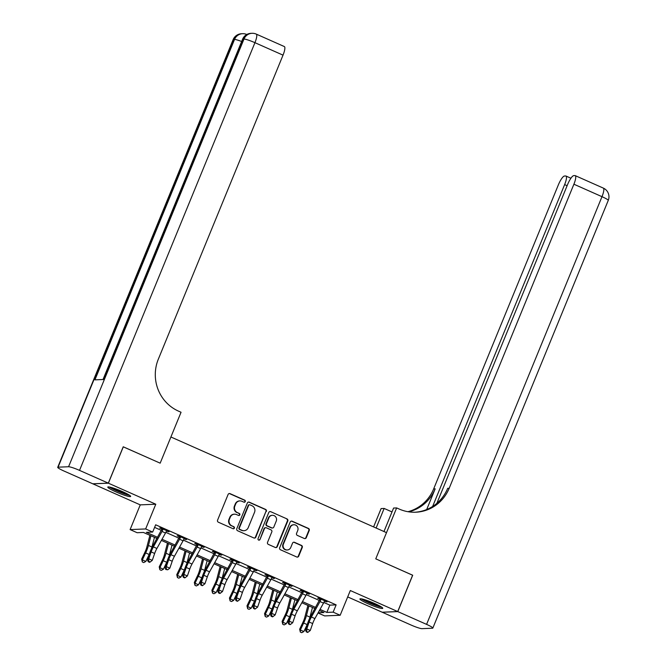 <?xml version="1.0" encoding="UTF-8"?>
<svg xmlns="http://www.w3.org/2000/svg" width="666" height="666" viewBox="0 0 666 666"><rect width="100%" height="100%" fill="white"/><g stroke="black" fill="none" stroke-linecap="round" stroke-linejoin="round"><path stroke-width="1" d="M245.271 501.573A1.091 1.049 87.6 0 0 244.722 500.149L230.07 493.648A1.557 1.499 87.6 0 0 228.105 494.463L217.566 520.163A1.557 1.499 87.6 0 0 218.356 522.202L233.008 528.704A1.091 1.049 87.6 0 0 234.382 528.138A1.091 1.049 87.6 0 0 233.824 526.706L231.926 525.865A4.97 4.795 87.6 0 1 229.395 519.338L230.27 517.199A4.97 4.795 87.6 0 1 236.555 514.585L238.453 515.426A1.091 1.049 87.6 0 0 239.827 514.851A1.091 1.049 87.6 0 0 239.269 513.428L237.379 512.587A4.97 4.795 87.6 0 1 234.84 506.06L235.714 503.921A4.97 4.795 87.6 0 1 241.999 501.307L243.898 502.147A1.091 1.049 87.6 0 0 245.271 501.573M244.147 502.222A1.091 1.049 87.6 0 0 244.297 500.166L229.653 493.664A1.557 1.499 87.6 0 0 229.212 493.548M233.25 528.779A1.091 1.049 87.6 0 0 233.408 526.723L231.926 525.865M238.694 515.501A1.091 1.049 87.6 0 0 238.853 513.444L237.379 512.587M374.617 603.496A12.346 1.415 -157.7 0 0 359.915 598.95A12.346 1.415 -157.7 0 0 368.065 603.771A12.346 1.415 -157.7 0 0 382.759 608.316A12.346 1.415 -157.7 0 0 374.617 603.496M122.502 491.625A12.346 1.415 -157.7 0 0 107.809 487.079A12.346 1.415 -157.7 0 0 115.951 491.899A12.346 1.415 -157.7 0 0 130.653 496.453A12.346 1.415 -157.7 0 0 122.502 491.625M304.32 538.494A1.557 1.499 87.6 0 0 306.285 537.678L309.24 530.461A1.557 1.499 87.6 0 0 308.45 528.421L292.174 521.203A1.557 1.499 87.6 0 0 290.21 522.019L279.67 547.727A1.557 1.499 87.6 0 0 280.461 549.766L296.736 556.984A1.557 1.499 87.6 0 0 298.701 556.168L302.272 547.452A1.557 1.499 87.6 0 0 301.473 545.412L294.514 542.324A1.557 1.499 87.6 0 0 292.549 543.14L290.776 547.46A4.154 4.004 87.6 0 1 287.262 549.974A4.154 4.004 87.6 0 1 283.4 544.189L290.343 527.272A4.154 4.004 87.6 0 1 293.856 524.75A4.154 4.004 87.6 0 1 297.719 530.544L296.561 533.366A1.557 1.499 87.6 0 0 297.352 535.406L304.32 538.494M323.859 602.489L329.837 605.136L336.13 604.87L333.15 612.146L340.168 615.259L324.633 615.908L318.023 612.978M412.62 575.233L375.766 558.841L412.629 575.199L397.719 611.563L350.316 590.534L340.168 615.259M383.974 531.526L393.598 508.05L396.645 507.925L375.766 558.841L386.505 532.65L170.912 436.988L160.173 463.17L181.052 412.254L178.521 411.138A39.569 38.145 -92.4 0 1 158.325 359.19L283.025 55.145L254.936 42.682L79.52 470.379L108.317 483.15L92.782 483.799L63.986 471.028A9.499 1.082 -157.7 0 1 57.717 467.316L233.125 39.627A9.499 1.082 22.3 0 1 233.491 39.485L58.075 467.182A9.499 1.082 -157.7 0 0 57.717 467.316M123.218 446.819L160.173 463.17L123.235 446.786L108.317 483.15M123.302 446.811L108.383 483.183L92.849 483.832L140.251 504.87L130.111 529.595L145.646 528.946L152.672 532.059L146.37 532.325L157.576 537.304M140.251 504.87L155.786 504.22L108.383 483.183M155.786 504.22L145.646 528.946M336.13 604.87L155.653 524.791L152.672 532.059M266.367 511.438A1.557 1.499 87.6 0 0 265.567 509.398L249.3 502.181A1.557 1.499 87.6 0 0 247.336 502.997L236.796 528.696A1.557 1.499 87.6 0 0 237.587 530.735L253.854 537.962A1.557 1.499 87.6 0 0 255.819 537.146L265.942 511.455A1.557 1.499 87.6 0 0 265.151 509.415L248.884 502.197A1.557 1.499 87.6 0 0 248.443 502.081M270.737 511.696L287.004 518.914A1.557 1.499 87.6 0 1 287.804 520.954L277.256 546.653A1.557 1.499 87.6 0 1 275.291 547.469L268.331 544.38A1.557 1.499 87.6 0 1 267.541 542.34L271.811 531.918A1.557 1.499 87.6 0 0 271.02 529.878L266.4 527.83A1.557 1.499 87.6 0 0 264.444 528.646L259.99 539.493A1.091 1.049 87.6 0 1 259.066 540.159A1.091 1.049 87.6 0 1 258.058 538.644L268.773 512.512A1.557 1.499 87.6 0 1 270.737 511.696L287.004 518.914M347.694 596.911L382.176 612.212L397.719 611.563M154.587 527.38L161.422 530.411M165.851 532.375L178.979 538.203M183.408 540.159L196.537 545.987M200.966 547.952L214.094 553.779M218.523 555.744L231.651 561.571M236.072 563.536L249.209 569.363M253.629 571.328L266.758 577.147M271.187 579.112L284.315 584.939M288.744 586.904L301.873 592.732M306.302 594.696L319.43 600.524M166.467 531.068L166.816 530.71L162.97 529.004L162.954 529.503A5.536 1.324 113.9 0 1 162.005 531.451L153.38 546.903A7.917 1.898 -66.1 0 0 151.149 551.898L148.759 558.816L152.273 560.372L154.654 553.463A7.917 1.898 -66.1 0 1 156.893 548.459L165.509 533.008A5.536 1.324 113.9 0 0 166.467 531.068L169.106 531.726L160.681 527.988L159.632 528.03L161.921 529.045L161.93 528.546M184.024 538.861L186.663 539.518L178.238 535.78L177.189 535.822L179.479 536.838L179.487 536.33M201.582 546.644L201.931 546.295L198.085 544.588L198.068 545.088A5.536 1.324 113.9 0 1 197.111 547.027L188.495 562.479A7.917 1.898 -66.1 0 0 186.255 567.482L183.874 574.4L187.379 575.957L189.768 569.039A7.917 1.898 -66.1 0 1 192.008 564.044L200.624 548.584A5.536 1.324 113.9 0 0 201.582 546.644L204.221 547.31L195.796 543.573L194.738 543.614L197.036 544.63L197.044 544.122M219.139 554.437L219.489 554.079L215.642 552.372L215.626 552.88A5.536 1.324 113.9 0 1 214.668 554.82L206.052 570.271A7.917 1.898 -66.1 0 0 203.813 575.274L201.432 582.184L204.937 583.741L207.326 576.831A7.917 1.898 -66.1 0 1 209.557 571.828L218.182 556.376A5.536 1.324 113.9 0 0 219.139 554.437L221.778 555.103L213.345 551.356L212.296 551.406L214.594 552.422L214.602 551.914M236.696 562.229L237.038 561.871L233.2 560.164L233.183 560.664A5.536 1.324 113.9 0 1 232.226 562.612L223.61 578.063A7.917 1.898 -66.1 0 0 221.37 583.058L218.981 589.976L222.494 591.533L224.883 584.623A7.917 1.898 -66.1 0 1 227.114 579.62L235.739 564.169A5.536 1.324 113.9 0 0 236.696 562.229L239.335 562.887L230.902 559.149L229.853 559.19L232.143 560.214L232.151 559.706M254.254 570.013L254.595 569.663L250.749 567.956L250.741 568.456A5.536 1.324 113.9 0 1 249.783 570.404L241.159 585.855A7.917 1.898 -66.1 0 0 238.928 590.85L236.538 597.768L240.051 599.325L242.441 592.407A7.917 1.898 -66.1 0 1 244.672 587.412L253.296 571.961A5.536 1.324 113.9 0 0 254.254 570.013L256.885 570.679L248.46 566.941L247.411 566.982L249.7 567.998L249.708 567.499M271.803 577.805L272.153 577.455L268.306 575.749L268.298 576.248A5.536 1.324 113.9 0 1 267.341 578.188L258.716 593.647A7.917 1.898 -66.1 0 0 256.485 598.642L254.096 605.561L257.609 607.117L259.998 600.199A7.917 1.898 -66.1 0 1 262.229 595.204L270.854 579.745A5.536 1.324 113.9 0 0 271.803 577.805L274.442 578.471L266.017 574.733L264.968 574.775L267.257 575.79L267.266 575.282M289.36 585.597L289.71 585.239L285.864 583.541L285.856 584.04A5.536 1.324 113.9 0 1 284.898 585.98L276.273 601.431A7.917 1.898 -66.1 0 0 274.042 606.435L271.653 613.344L275.166 614.901L277.555 607.991A7.917 1.898 -66.1 0 1 279.787 602.988L288.403 587.537A5.536 1.324 113.9 0 0 289.36 585.597L291.999 586.263L283.574 582.517L282.526 582.567L284.815 583.582L284.823 583.075M306.918 593.389L307.267 593.031L303.421 591.325L303.405 591.833A5.536 1.324 113.9 0 1 302.456 593.772L293.831 609.223A7.917 1.898 -66.1 0 0 291.6 614.227L289.21 621.137L292.724 622.693L295.113 615.784A7.917 1.898 -66.1 0 1 297.344 610.78L305.96 595.329A5.536 1.324 113.9 0 0 306.918 593.389L309.557 594.047L301.132 590.309L300.083 590.351L302.372 591.375L302.381 590.867M324.475 601.173L324.825 600.824L320.979 599.117L320.962 599.616A5.536 1.324 113.9 0 1 320.005 601.565L311.388 617.016A7.917 1.898 -66.1 0 0 309.157 622.011L306.768 628.929L310.281 630.486L312.662 623.567A7.917 1.898 -66.1 0 1 314.901 618.572L323.518 603.121A5.536 1.324 113.9 0 0 324.475 601.173L327.114 601.839L318.689 598.101L317.64 598.143L319.93 599.159L319.938 598.659M156.943 538.444L143.431 532.45L137.129 532.717L130.111 529.595M320.03 609.382L326.848 612.412L333.15 612.146M162.021 539.269L175.133 545.088M179.579 547.061L192.69 552.88M197.128 554.853L210.248 560.672M214.685 562.637L227.805 568.464M232.243 570.429L245.363 576.248M249.8 578.221L262.92 584.04M267.357 586.013L280.478 591.833M284.915 593.806L298.027 599.625M302.472 601.589L315.584 607.409M318.132 612.778L323.909 612.537L319.389 610.522M314.951 608.558L301.831 602.738M297.394 600.765L284.274 594.946M279.837 592.973L266.716 587.154M262.279 585.189L249.159 579.362M244.722 577.397L231.601 571.578M227.164 569.605L214.052 563.786M209.607 561.813L196.495 555.993M192.049 554.029L178.938 548.201M174.5 546.237L161.38 540.417M329.837 605.136L326.848 612.412M168.057 531.776L168.232 531.343M185.614 539.56L185.789 539.127M203.172 547.352L203.346 546.919M220.729 555.144L220.904 554.711M238.278 562.937L238.461 562.504M255.836 570.72L256.019 570.296M273.393 578.513L273.568 578.08M290.95 586.305L291.125 585.872M308.508 594.097L308.683 593.664M326.065 601.881L326.24 601.456M239.918 500.907L239.502 500.924A4.97 4.795 87.6 0 0 235.298 503.937L235.714 503.921M236.954 512.604A4.97 4.795 87.6 0 1 234.415 506.077L235.298 503.937M234.474 514.185L234.057 514.202A4.97 4.795 87.6 0 0 229.853 517.216L230.27 517.199M231.51 525.882A4.97 4.795 87.6 0 1 228.971 519.355L229.853 517.216M254.295 538.078A1.557 1.499 87.6 0 0 255.403 537.162L265.942 511.455M250 504.853A1.091 1.049 87.6 0 0 248.626 505.427L239.369 527.988A1.091 1.049 87.6 0 0 239.927 529.412L241.925 530.303A4.97 4.795 87.6 0 0 248.21 527.688L254.537 512.271A4.97 4.795 87.6 0 0 251.998 505.744L250 504.853M249.542 504.77L249.126 504.786A1.091 1.049 87.6 0 0 248.202 505.444L248.626 505.427M244.006 530.694L243.59 530.719A4.97 4.795 87.6 0 1 241.508 530.319L239.51 529.428A1.091 1.049 87.6 0 1 238.952 528.005L248.202 505.444M275.732 547.585A1.557 1.499 87.6 0 0 276.84 546.669L287.379 520.97A1.557 1.499 87.6 0 0 286.588 518.931M265.751 527.705L265.334 527.722A1.557 1.499 87.6 0 0 264.019 528.662L259.99 539.493M258.858 540.143A1.091 1.049 87.6 0 0 259.565 539.518M276.248 521.103A4.154 4.004 87.6 0 0 272.394 515.309A4.154 4.004 87.6 0 0 268.873 517.832L266.433 523.792A1.557 1.499 87.6 0 0 267.224 525.832L271.845 527.88A1.557 1.499 87.6 0 0 273.809 527.064L276.248 521.103M272.394 515.309L271.969 515.334A4.154 4.004 87.6 0 0 268.456 517.848L268.873 517.832M272.494 528.005L272.069 528.021A1.557 1.499 87.6 0 1 271.42 527.897L266.808 525.849A1.557 1.499 87.6 0 1 266.009 523.809L268.456 517.848M270.321 511.713A1.557 1.499 87.6 0 0 269.88 511.596M293.856 524.75L293.44 524.775A4.154 4.004 87.6 0 0 289.926 527.289L290.343 527.272M287.262 549.974L286.846 549.999A4.154 4.004 87.6 0 1 282.983 544.205L289.926 527.289M297.169 557.101A1.557 1.499 87.6 0 0 298.276 556.185L301.848 547.477A1.557 1.499 87.6 0 0 301.057 545.437L294.097 542.349A1.557 1.499 87.6 0 0 293.656 542.224M304.753 538.611A1.557 1.499 87.6 0 0 305.861 537.695L308.816 530.477A1.557 1.499 87.6 0 0 308.025 528.438L291.758 521.22A1.557 1.499 87.6 0 0 291.317 521.103M149.9 535.322L146.811 547.177A7.917 1.898 113.9 0 1 144.955 552.164L141.65 559.115L142.341 559.881L145.646 552.922A11.871 2.847 -66.1 0 0 148.435 545.454L150.949 535.789M142.316 561.962L142.341 559.881L145.854 561.438L143.714 562.587L142.316 561.962L141.65 559.115M145.854 561.438L149.159 554.487A11.871 2.847 -66.1 0 0 149.301 554.187M151.548 548.393A11.871 2.847 -66.1 0 0 151.948 547.011L154.462 537.345M149.634 562.337L150.175 562.004L148.768 561.38L148.227 561.721L149.634 562.337M148.768 561.38L148.759 558.816L147.402 559.665L149.792 552.755A11.871 2.847 113.9 0 1 153.147 545.254L161.921 529.045M162.954 529.503L161.896 529.553M147.402 559.665L148.227 561.721M150.175 562.004L152.273 560.372M167.457 543.115L164.369 554.969A7.917 1.898 113.9 0 1 162.512 559.948L159.207 566.899L159.898 567.665L163.203 560.714A11.871 2.847 -66.1 0 0 165.992 553.238L168.506 543.581M159.873 569.755L159.898 567.665L163.411 569.23L161.272 570.379L159.873 569.755L159.207 566.899M163.411 569.23L166.708 562.27A11.871 2.847 -66.1 0 0 166.85 561.971M169.106 556.185A11.871 2.847 -66.1 0 0 169.505 554.795L172.019 545.138M185.015 550.899L181.926 562.753A7.917 1.898 113.9 0 1 180.061 567.74L176.765 574.691L177.456 575.457L180.761 568.506A11.871 2.847 -66.1 0 0 183.55 561.03L186.064 551.365M177.422 577.547L177.456 575.457L180.969 577.014L178.829 578.171L177.422 577.547L176.765 574.691M180.969 577.014L184.266 570.063A11.871 2.847 -66.1 0 0 184.407 569.763M186.663 563.977A11.871 2.847 -66.1 0 0 187.054 562.587L189.577 552.922M202.572 558.691L199.484 570.546A7.917 1.898 113.9 0 1 197.619 575.532L194.322 582.484L195.013 583.25L198.31 576.298A11.871 2.847 -66.1 0 0 201.107 568.822L203.621 559.157M194.98 585.339L195.013 583.25L198.526 584.806L196.387 585.955L194.98 585.339L194.322 582.484M198.526 584.806L201.823 577.855A11.871 2.847 -66.1 0 0 201.964 577.555M204.221 571.761A11.871 2.847 -66.1 0 0 204.612 570.379L207.134 560.714M183.067 540.8L179.554 539.235A5.536 1.324 113.9 0 0 180.511 537.295L180.528 536.796L184.374 538.503L184.024 538.852A5.536 1.324 113.9 0 1 183.067 540.8L174.45 556.252A7.917 1.898 -66.1 0 0 172.211 561.247L169.83 568.165L166.317 566.608L166.325 569.164L165.784 569.505L167.732 569.788L166.325 569.164M179.554 539.235L170.937 554.695A7.917 1.898 -66.1 0 0 168.706 559.69L166.317 566.608L164.96 567.457L167.349 560.539A11.871 2.847 113.9 0 1 170.696 553.046L179.479 536.838M180.511 537.295L179.454 537.345M164.96 567.457L165.784 569.505M167.732 569.788L169.83 568.165M184.748 577.922L185.29 577.58L183.341 577.297L184.748 577.922M183.883 576.956L183.874 574.4L182.517 575.249L184.907 568.331A11.871 2.847 113.9 0 1 188.253 560.83L197.036 544.63M198.068 545.088L197.003 545.129M182.517 575.249L183.341 577.297M185.29 577.58L187.379 575.957M202.306 585.714L202.847 585.372L200.899 585.089L202.306 585.714M201.44 584.748L201.432 582.184L200.075 583.033L202.464 576.123A11.871 2.847 113.9 0 1 205.811 568.622L214.594 552.422M215.626 552.88L214.56 552.922M200.075 583.033L200.899 585.089M202.847 585.372L204.937 583.741M220.13 566.483L217.041 578.338A7.917 1.898 113.9 0 1 215.176 583.324L211.88 590.276L212.571 591.042L215.867 584.09A11.871 2.847 -66.1 0 0 218.656 576.614L221.179 566.949M212.537 593.123L212.571 591.042L216.084 592.598L213.944 593.747L212.537 593.123L211.88 590.276M216.084 592.598L219.38 585.647A11.871 2.847 -66.1 0 0 219.522 585.347M221.778 579.553A11.871 2.847 -66.1 0 0 222.169 578.171L224.692 568.506M219.855 593.498L220.404 593.165L218.997 592.54L218.456 592.882L219.855 593.498M218.997 592.54L218.981 589.976L217.632 590.825L220.013 583.915A11.871 2.847 113.9 0 1 223.368 576.415L232.143 560.214M233.183 560.664L232.118 560.714M217.632 590.825L218.456 592.882M220.404 593.165L222.494 591.533M128.796 494.796A10.681 1.224 22.3 0 1 112.512 488.603A10.681 1.224 22.3 0 1 110.29 487.204M109.282 486.996A12.263 1.399 -157.7 0 0 111.447 488.303A12.263 1.399 -157.7 0 0 129.654 495.354M113.62 488.17A9.89 1.132 -157.7 0 0 125.741 493.14M380.902 606.659A10.681 1.224 22.3 0 1 374.101 604.678A10.681 1.224 22.3 0 1 362.404 599.075M365.734 600.041A9.89 1.132 -157.7 0 0 374.225 603.787A9.89 1.132 -157.7 0 0 377.847 605.011M361.397 598.867A12.263 1.399 -157.7 0 0 374.442 605.003A12.263 1.399 -157.7 0 0 381.768 607.217M79.52 470.379A9.499 1.082 -157.7 0 0 68.573 466.741L58.075 467.182M241.65 41.492A9.499 1.082 22.3 0 0 234.54 39.444A9.499 9.158 -92.4 0 1 242.566 33.691L241.517 33.741A9.499 9.158 87.6 0 0 233.491 39.485L234.54 39.444L94.93 379.853L103.322 379.503L242.94 39.094L243.989 39.053A9.499 1.082 22.3 0 1 254.936 42.682A9.499 2.273 -66.1 0 0 256.268 34.108A9.499 9.499 0 0 0 252.014 33.3L250.965 33.342A9.499 9.158 87.6 0 0 242.94 39.094A9.499 1.082 22.3 0 0 242.574 39.227L103.014 379.512M256.268 34.108L284.357 46.57A9.499 2.273 113.9 0 1 283.025 55.145M396.645 507.925L399.175 509.04A39.569 38.145 87.6 0 0 415.742 512.212A39.569 38.145 87.6 0 0 449.2 488.253L573.901 184.216A9.499 2.273 -66.1 0 0 575.233 175.641A9.499 2.273 -66.1 0 0 574.958 175.591L573.717 175.641A9.499 2.273 -66.1 0 0 567.623 184.482L436.846 503.346M373.584 526.923L381.11 508.574L384.149 508.441L392.008 511.929M397.785 611.596L382.251 612.245L411.039 625.024A9.499 1.082 -157.7 0 0 421.986 628.654L432.484 628.221A9.499 1.082 -157.7 0 0 432.842 628.08A9.499 1.082 -157.7 0 0 426.581 624.375L397.785 611.596L412.704 575.224M376.115 528.046L384.149 508.441M432.634 506.46L564.635 184.607A9.499 2.273 -66.1 0 0 565.967 176.032A9.499 2.273 -66.1 0 0 565.7 175.982L564.46 176.032A9.499 2.273 -66.1 0 0 558.358 184.865L433.666 488.902A39.569 38.145 87.6 0 1 407.942 511.704M408.699 511.829A39.569 38.145 87.6 0 0 435.173 488.844L426.69 509.54M414.985 512.229A39.569 38.145 87.6 0 0 447.694 488.32L449.2 488.253M237.687 574.275L234.59 586.13A7.917 1.898 113.9 0 1 232.734 591.108L229.437 598.06L230.128 598.826L233.425 591.874A11.871 2.847 -66.1 0 0 236.214 584.398L238.736 574.741M230.095 600.915L230.128 598.826L233.641 600.391L231.502 601.54L230.095 600.915L229.437 598.06M233.641 600.391L236.938 593.431A11.871 2.847 -66.1 0 0 237.079 593.131M239.335 587.345A11.871 2.847 -66.1 0 0 239.727 585.963L242.249 576.298M237.412 601.29L237.953 600.948L236.014 600.665L237.412 601.29M236.555 600.324L236.538 597.768L235.19 598.617L237.571 591.699A11.871 2.847 113.9 0 1 240.925 584.207L249.7 567.998M250.741 568.456L249.675 568.506M235.19 598.617L236.014 600.665M237.953 600.948L240.051 599.325M255.236 582.059L252.148 593.922A7.917 1.898 113.9 0 1 250.291 598.9L246.994 605.852L247.685 606.618L250.982 599.666A11.871 2.847 -66.1 0 0 253.771 592.191L256.293 582.525M247.652 608.707L247.685 606.618L251.199 608.175L249.059 609.332L247.652 608.707L246.994 605.852M251.199 608.175L254.495 601.223A11.871 2.847 -66.1 0 0 254.637 600.923M256.885 595.138A11.871 2.847 -66.1 0 0 257.284 593.747L259.798 584.09M254.97 609.082L255.511 608.741L253.571 608.458L254.97 609.082M254.112 608.116L254.096 605.561L252.739 606.41L255.128 599.492A11.871 2.847 113.9 0 1 258.483 591.991L267.257 575.79M268.298 576.248L267.233 576.29M252.739 606.41L253.571 608.458M255.511 608.741L257.609 607.117M272.794 589.851L269.705 601.706A7.917 1.898 113.9 0 1 267.849 606.693L264.544 613.644L265.243 614.41L268.54 607.459A11.871 2.847 -66.1 0 0 271.328 599.983L273.851 590.317M265.21 616.5L265.243 614.41L268.748 615.967L266.616 617.116L265.21 616.5L264.544 613.644M268.748 615.967L272.053 609.015A11.871 2.847 -66.1 0 0 272.194 608.716M274.442 602.93A11.871 2.847 -66.1 0 0 274.842 601.54L277.356 591.874M272.527 616.874L273.068 616.533L271.67 615.908L271.12 616.25L272.527 616.874M271.67 615.908L271.653 613.344L270.296 614.202L272.685 607.284A11.871 2.847 113.9 0 1 276.04 599.783L284.815 583.582M285.856 584.04L284.79 584.082M270.296 614.202L271.12 616.25M273.068 616.533L275.166 614.901M290.351 597.643L287.262 609.498A7.917 1.898 113.9 0 1 285.406 614.485L282.101 621.436L282.792 622.202L286.097 615.251A11.871 2.847 -66.1 0 0 288.886 607.775L291.4 598.11M282.767 624.283L282.792 622.202L286.305 623.759L284.166 624.908L282.767 624.283L282.101 621.436M286.305 623.759L289.61 616.808A11.871 2.847 -66.1 0 0 289.752 616.508M291.999 610.714A11.871 2.847 -66.1 0 0 292.399 609.332L294.913 599.666M290.085 624.666L290.626 624.325L288.678 624.042L290.085 624.666M289.219 623.701L289.21 621.137L287.854 621.986L290.243 615.076A11.871 2.847 113.9 0 1 293.598 607.575L302.372 591.375M303.405 591.833L302.347 591.874M287.854 621.986L288.678 624.042M290.626 624.325L292.724 622.693M307.908 605.436L304.82 617.29A7.917 1.898 113.9 0 1 302.963 622.269L299.658 629.228L300.349 629.986L303.654 623.035A11.871 2.847 -66.1 0 0 306.443 615.559L308.957 605.902M300.324 632.076L300.349 629.986L303.863 631.551L301.723 632.7L300.324 632.076L299.658 629.228M303.863 631.551L307.168 624.6A11.871 2.847 -66.1 0 0 307.309 624.292M309.557 618.506A11.871 2.847 -66.1 0 0 309.956 617.124L312.471 607.459M307.642 632.45L308.183 632.109L306.235 631.826L307.642 632.45M306.776 631.493L306.768 628.929L305.411 629.778L307.8 622.868A11.871 2.847 113.9 0 1 311.147 615.367L319.93 599.159M320.962 599.616L319.905 599.666M305.411 629.778L306.235 631.826M308.183 632.109L310.281 630.486M244.297 500.166L244.722 500.149M233.408 526.723L233.824 526.706M238.853 513.444L239.269 513.428M234.415 506.077L234.84 506.06M228.971 519.355L229.395 519.338M229.653 493.664L230.07 493.648M255.403 537.162L255.819 537.146M248.884 502.197L249.3 502.181M265.151 509.415L265.567 509.398M238.952 528.005L239.369 527.988M239.51 529.428L239.927 529.412M241.508 530.319L241.925 530.303M287.379 520.97L287.804 520.954M276.84 546.669L277.256 546.653M264.019 528.662L264.444 528.646M266.009 523.809L266.433 523.792M266.808 525.849L267.224 525.832M271.42 527.897L271.845 527.88M282.983 544.205L283.4 544.189M294.097 542.349L294.514 542.324M301.057 545.437L301.473 545.412M301.848 547.477L302.272 547.452M298.276 556.185L298.701 556.168M291.758 521.22L292.174 521.203M308.025 528.438L308.45 528.421M308.816 530.477L309.24 530.461M305.861 537.695L306.285 537.678M145.646 552.922L149.159 554.487M148.435 545.454L151.948 547.011M156.893 548.459L153.38 546.903M154.654 553.463L151.149 551.898M165.509 533.008L162.005 531.451M163.203 560.714L166.708 562.27M165.992 553.238L169.505 554.795M180.761 568.506L184.266 570.063M183.55 561.03L187.054 562.587M198.31 576.298L201.823 577.855M201.107 568.822L204.612 570.379M174.45 556.252L170.937 554.695M172.211 561.247L168.706 559.69M192.008 564.044L188.495 562.479M189.768 569.039L186.255 567.482M200.624 548.584L197.111 547.027M209.557 571.828L206.052 570.271M207.326 576.831L203.813 575.274M218.182 556.376L214.668 554.82M215.867 584.09L219.38 585.647M218.656 576.614L222.169 578.171M227.114 579.62L223.61 578.063M224.883 584.623L221.37 583.058M235.739 564.169L232.226 562.612M68.573 466.741L243.989 39.053A9.499 9.158 -92.4 0 1 252.014 33.3M435.173 488.844L433.666 488.902M426.581 624.375L601.989 196.678L573.901 184.216M567.116 185.706L564.635 184.607M601.989 196.678A9.499 1.082 22.3 0 1 608.258 200.391A9.499 9.499 0 0 0 603.321 188.103A9.499 2.273 113.9 0 1 601.989 196.678M233.425 591.874L236.938 593.431M236.214 584.398L239.727 585.963M244.672 587.412L241.159 585.855M242.441 592.407L238.928 590.85M253.296 571.961L249.783 570.404M250.982 599.666L254.495 601.223M253.771 592.191L257.284 593.747M262.229 595.204L258.716 593.647M259.998 600.199L256.485 598.642M270.854 579.745L267.341 578.188M268.54 607.459L272.053 609.015M271.328 599.983L274.842 601.54M279.787 602.988L276.273 601.431M277.555 607.991L274.042 606.435M288.403 587.537L284.898 585.98M286.097 615.251L289.61 616.808M288.886 607.775L292.399 609.332M297.344 610.78L293.831 609.223M295.113 615.784L291.6 614.227M305.96 595.329L302.456 593.772M303.654 623.035L307.168 624.6M306.443 615.559L309.956 617.124M314.901 618.572L311.388 617.016M312.662 623.567L309.157 622.011M323.518 603.121L320.005 601.565M246.811 34.499A9.499 9.499 0 0 0 242.566 33.691M241.517 33.741A9.499 9.499 0 0 0 233.125 39.627M250.965 33.342A9.499 9.499 0 0 0 242.574 39.227M570.92 178.23L565.967 176.032M432.842 628.08L608.258 200.391M603.321 188.103L575.233 175.641"/></g></svg>
